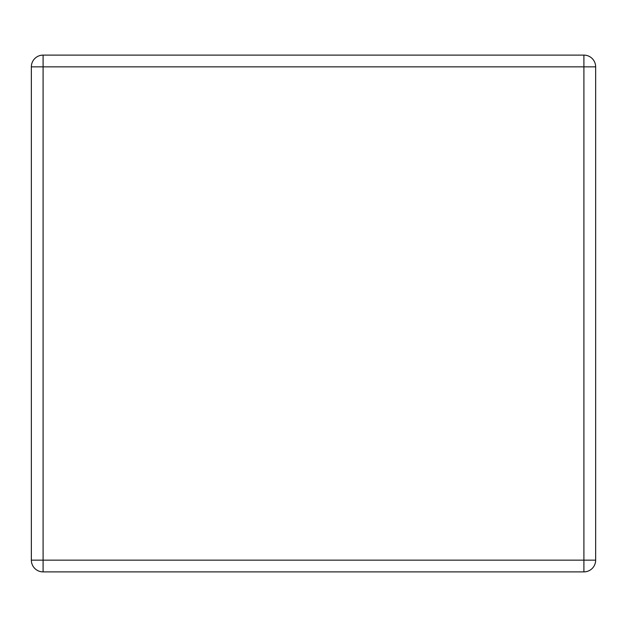 <?xml version="1.0" encoding="UTF-8"?>
<svg xmlns="http://www.w3.org/2000/svg" width="627" height="627" viewBox="0 0 627 627"><rect width="100%" height="100%" fill="white"/><g stroke="black" fill="none" stroke-linecap="round" stroke-linejoin="round"><path stroke-width="0.94" d="M43.091 55.113L583.909 55.113A11.741 11.741 0 0 1 595.65 66.846L595.65 560.154A11.741 11.741 0 0 1 583.909 571.887L43.091 571.887A11.741 11.741 0 0 1 31.35 560.154L31.35 66.846A11.741 11.741 0 0 1 43.091 55.113L43.091 560.154L583.909 560.154L583.909 66.846L31.35 66.846M595.65 560.154L583.909 560.154L583.909 571.887M43.091 571.887L43.091 560.154L31.35 560.154M583.909 55.113L583.909 66.846L595.65 66.846"/></g></svg>
